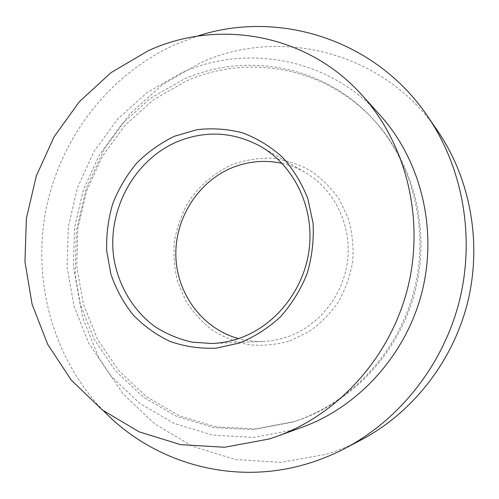 <?xml version="1.0" encoding="UTF-8"?>
<svg xmlns="http://www.w3.org/2000/svg" width="499" height="499" viewBox="0 0 499 499"><rect width="100%" height="100%" fill="white"/><g stroke="black" fill="none" stroke-linecap="round" stroke-linejoin="round"><path stroke-width="0.37" stroke-dasharray="2.5 1.87" d="M289.669 340.954L308.501 331.966C320.146 323.814 330.12 313.784 338.428 301.889C345.539 289.164 350.31 275.591 352.743 261.158C353.729 246.581 352.244 232.372 348.29 218.531L339.239 199.407C331.193 187.867 321.499 178.218 310.16 170.465C298.146 163.996 285.453 159.905 272.092 158.189C258.65 157.877 245.57 159.923 232.84 164.327C214.352 172.479 198.689 186.04 187.63 203.299C181.137 215.362 176.721 228.155 174.382 241.678C173.303 255.351 174.425 268.799 177.756 282.01L185.665 300.591C192.845 312.05 201.739 321.911 212.337 330.17C223.733 337.299 236.071 342.171 249.338 344.803C262.873 346.013 276.315 344.734 289.669 340.954M282.072 163.379C290.293 165.238 298.084 168.306 305.457 172.592C334.031 189.215 351.539 224.338 347.722 259.536C343.917 294.728 319.092 326.078 287.212 336.944C279.421 339.594 271.481 341.091 263.403 341.422C254.883 341.753 246.562 340.811 238.435 338.596M302.363 427.15L294.803 429.708L253.685 437.38L212.799 435.122L174.22 423.451L139.764 403.335L110.884 376.053L88.697 343.125L73.964 306.161L67.115 266.846L68.307 226.864L77.407 187.88L94.037 151.49L117.564 119.236L147.111 92.558L181.542 72.76C246.15 43.444 328.991 57.834 380.07 115.157M292.414 422.179L252.987 429.639L213.728 427.574L176.646 416.465L143.487 397.216L115.668 371.056L94.267 339.42L80.04 303.872L73.409 266.029L74.538 227.538L83.296 189.994L99.326 154.964L121.999 123.939L150.467 98.309L183.62 79.316C244.391 51.971 321.649 64.589 370.763 116.741C411.881 159.799 429.776 227.276 414.37 289.37C398.844 351.439 351.396 402.643 294.884 421.381L292.414 422.179M294.479 421.493L255.307 428.909L216.298 426.87L179.447 415.848L146.481 396.742L118.818 370.763L97.53 339.345L83.37 304.041L76.765 266.454L77.875 228.218L86.577 190.924L102.507 156.137L125.043 125.324L153.343 99.875L186.302 81.031C246.706 53.911 323.471 66.504 372.248 118.307C413.091 161.071 430.855 228.043 415.567 289.669C400.167 351.271 353.055 402.088 296.93 420.701L294.479 421.493M103.717 411.014C52.963 358.544 32.129 281.417 45.933 209.923C60.154 138.497 108.445 74.912 174.769 44.754L197.068 36.227M360.92 440.049C349.662 445.931 338.072 450.684 326.134 454.302L280.575 462.367L235.353 459.51L192.789 446.362L154.846 424.025L123.122 393.967L98.777 357.839L82.628 317.426L75.112 274.537L76.378 230.981L86.283 188.528L104.422 148.908L130.12 113.747L162.456 84.612L200.211 62.905C279.128 26.478 384.03 51.104 437.841 131.231M261.014 146.631L305.457 172.592M294.884 421.381L296.93 420.701M370.763 116.741L372.248 118.307M211.975 343.512L263.403 341.422"/><path stroke-width="0.75" d="M174.669 136.183L196.849 129.721C212.231 127.912 227.463 128.948 242.533 132.828C257.166 138.335 270.458 146.457 282.39 157.179C293.225 169.236 301.702 183.058 307.827 198.658L313.098 223.327C313.965 240.468 311.944 257.328 307.041 273.914C300.541 289.907 291.659 304.234 280.388 316.896C268 328.261 254.278 336.993 239.208 343.106L215.961 348.177C200.186 348.813 184.961 346.593 170.29 341.522C156.281 334.923 143.868 326.04 133.052 314.869C123.39 302.631 115.999 289.04 110.878 274.082L106.667 250.797C106.193 234.836 108.214 219.155 112.718 203.773C118.587 188.865 126.596 175.299 136.751 163.086C147.96 151.908 160.597 142.939 174.669 136.183M239.314 338.297C275.991 325.641 304.827 288.902 309.349 247.722C313.896 206.536 293.768 165.662 261.014 146.631C233.981 131.861 206.262 130.133 177.856 141.448C133.807 159.805 106.399 211.127 114.015 259.193C118.793 286.357 133.445 310.796 155.07 326.726C166.41 333.931 178.648 339.058 191.791 342.114L211.975 343.512C221.238 343.125 230.345 341.391 239.314 338.297M238.435 338.596C202.475 328.722 176.833 293.861 175.86 256.099C174.812 218.319 198.209 181.387 232.727 167.477C248.764 161.127 265.219 159.761 282.072 163.379M269.123 439.014L224.631 447.254L180.519 444.64L139.04 431.797L102.114 409.804L71.276 380.101L47.679 344.329L32.092 304.253L24.95 261.676L26.385 218.394L36.252 176.166L54.142 136.714L79.397 101.665L111.096 72.573L148.053 50.848C217.396 18.538 306.791 33.215 362.218 95.378C406.186 143.999 424.88 218.762 407.777 287.73C390.53 356.666 338.952 413.921 277.313 436.245L269.123 439.014M197.068 36.227C277.088 9.412 375.198 38.517 427.718 116.429C462.698 167.708 475.248 236.757 459.485 300.61C443.455 364.401 399.986 419.491 345.04 448.376C332.995 454.67 320.601 459.741 307.852 463.59C233.195 486.425 153.555 462.847 103.717 411.014M427.718 116.429L437.841 131.231C470.52 179.16 482.209 243.331 467.575 302.625C452.687 361.856 412.261 413.047 360.92 440.049L345.04 448.376M362.218 95.378L380.07 115.157C420.607 160.017 437.773 228.374 422.173 291.316C406.423 354.221 359.205 406.542 302.363 427.15L277.313 436.245"/></g></svg>
